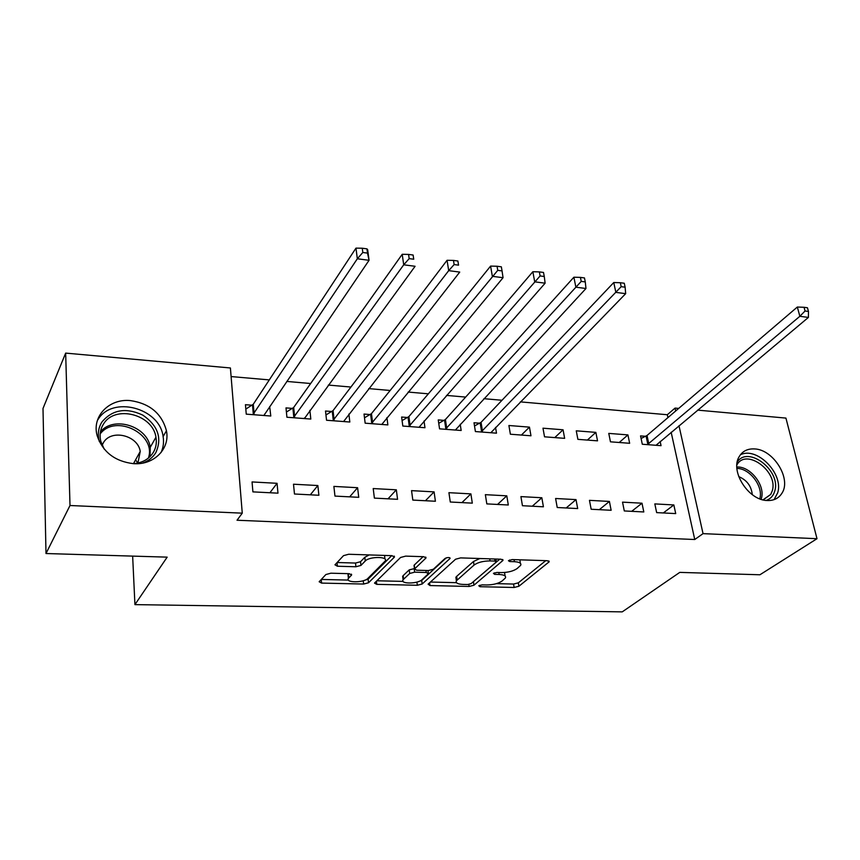<?xml version="1.0" encoding="UTF-8"?>
<svg xmlns="http://www.w3.org/2000/svg" width="860" height="860" viewBox="0 0 860 860"><rect width="100%" height="100%" fill="white"/><g stroke="black" fill="none" stroke-linecap="round" stroke-linejoin="round"><path stroke-width="1.29" d="M478.794 585.735L479.998 586.703L514.119 587.477L518.892 586.262L549.164 561.817L547.272 560.709L512.151 559.57L508.421 560.72L509.808 561.548L514.398 561.688C519.451 561.999 521.536 563.214 520.655 565.332L517.161 568.524C513.334 571.147 508.077 572.502 501.401 572.588L496.876 572.459L493.436 573.341L494.629 574.362L499.144 574.48C504.164 574.759 506.25 575.931 505.4 577.984L502.057 581.027C498.348 583.553 493.21 584.875 486.631 584.972L482.159 584.864L478.794 585.735M130.408 400.599C149.791 403.49 161.798 413.542 166.442 430.763C170.194 448.651 154.058 465.271 133.483 463.669C114.993 461.411 102.899 452.145 97.212 435.869C91.504 416.455 109.102 398.363 130.408 400.599M754.564 448.931C773.462 449.479 791.748 478.945 781.88 493.328C778.665 498.359 773.774 500.756 767.206 500.52C748.63 500.38 730.075 471.538 738.998 456.961C742.266 451.221 747.447 448.544 754.564 448.931M330.874 573.201L325.886 574.534L319.157 581.747L321.586 583.091L363.64 584.047L368.531 582.768L394.278 557.269L392.138 555.678L348.665 554.259L343.516 555.646L334.97 564.816L337.421 566.235L355.922 566.761L360.963 565.418L365.242 561.021C369.348 556.269 388.785 556.366 385.129 561.075L367.844 578.425C363.855 582.897 344.946 582.897 348.418 578.382L351.6 575.028L349.224 573.684L330.874 573.201M242.262 513.162L70.004 505.508L65.661 353.105L230.405 367.973L242.262 513.162L237.027 520.236L694.751 539.51L703.039 533.641L678.981 425.7M697.6 410.123L785.933 418.089L817 538.704L759.917 574.77L679.776 572.384L622.231 611.868L134.934 604.623L167.162 557.14L45.999 553.528L70.004 505.508M817 538.704L703.039 533.641M428.097 584.155L430 585.563L469.151 586.455L473.957 585.219L502.982 560.397L500.982 559.204L460.627 557.893L455.563 559.226L428.097 584.155M417.337 585.273L376.766 584.349L374.508 583.101L400.588 557.463L405.694 556.119L423.754 556.699L425.979 558.022L414.52 568.954L416.724 570.223L428.355 570.545L433.332 569.245L445.061 558.441C447.759 557.248 449.447 557.237 450.113 558.409L422.174 584.015L417.337 585.273L416.906 582.091M132.644 556.108L134.934 604.623M318.888 495.263L317.856 485.534L293.507 484.212L294.475 494.005L318.888 495.263M292.464 408.414L285.993 407.898L286.917 417.24L310.815 419.056L309.879 410.306M397.567 499.305L396.331 489.813L373.208 488.555L374.39 498.112L397.567 499.305M370.176 414.552L364.038 414.068L365.156 423.185L387.871 424.915L386.925 417.616M472.312 503.143L470.893 493.877L448.92 492.683L450.285 502.014L472.312 503.143M444.093 420.389L438.245 419.927L439.557 428.839L461.164 430.484L460.218 424.27M543.413 506.798L541.832 497.746L520.913 496.607L522.45 505.723L543.413 506.798M529.448 427.13L508.905 425.506L510.378 434.225L530.975 435.784L529.448 427.13L521.407 435.063M611.137 510.281L609.407 501.434L589.466 500.348L591.164 509.249L611.137 510.281M595.862 432.376L576.264 430.828L577.888 439.352L597.528 440.847L595.862 432.376L587.369 440.073M675.713 513.592L673.842 504.949L654.825 503.906L656.653 512.614L675.713 513.592M645.624 436.3L640.549 435.902L642.302 444.244L661.05 445.673L660.136 441.459M694.751 539.51L671.155 432.247M667.941 417.616L667.306 414.735L520.365 401.878M501.982 400.265L483.911 398.685M465.647 397.083L446.512 395.406M428.377 393.826L408.145 392.052M390.15 390.483L368.757 388.602M350.923 387.043L328.316 385.065M310.654 383.517L286.788 381.431M269.298 379.905L231.103 376.562M627.929 434.902L608.772 433.397L610.46 441.825L629.649 443.287L627.929 434.902L619.232 442.491M643.807 511.958L642.001 503.207L622.533 502.143L624.295 510.947L643.807 511.958M563.053 429.785L542.982 428.194L544.53 436.815L564.644 438.342L563.053 429.785L554.775 437.589M577.683 508.561L576.017 499.606L555.603 498.499L557.226 507.507L577.683 508.561M479.719 423.206L474.01 422.754L475.397 431.559L496.489 433.16L495.543 427.388M508.303 504.992L506.798 495.833L485.362 494.672L486.814 503.895L508.303 504.992M407.597 417.508L401.609 417.035L402.824 426.044L424.969 427.732L424.023 421.013M435.407 501.251L434.085 491.877L411.542 490.641L412.821 500.09L435.407 501.251M331.82 411.521L325.51 411.026L326.542 420.25L349.827 422.023L348.891 414.058M358.738 497.316L357.599 487.706L333.884 486.405L334.959 496.091L358.738 497.316M252.077 405.221L245.444 404.705L246.25 414.154L270.782 416.014L269.685 406.619M277.973 493.167L277.06 483.309L252.055 481.944L252.904 491.877L277.973 493.167M45.999 553.528L43 408.468L65.661 353.105M667.306 414.735L675.057 408.091L678.701 408.414M675.702 410.983L675.057 408.091M673.842 504.949L663.296 512.958M642.001 503.207L631.681 511.334M609.407 501.434L599.323 509.668M576.017 499.606L566.192 507.97M541.832 497.746L532.275 506.228M506.798 495.833L497.531 504.444M470.893 493.877L461.927 502.616M434.085 491.877L425.442 500.735M396.331 489.813L388.032 498.811M357.599 487.706L349.665 496.844M317.856 485.534L310.31 494.822M269.9 406.629L264.525 414.541M264.138 415.111L369.058 260.29L357.33 258.774L252.904 414.66M277.06 483.309L269.911 492.748M505.078 575.974L504.551 572.491M520.311 563.203L519.891 559.828M496.478 583.639L513.56 584.047L518.333 582.833L545.735 560.666M472.892 582.08L499.757 559.172M430.409 582.048L456.499 582.671M467.679 584.531L471.054 583.661L496.166 562.128L494.962 561.075L490.06 560.913C483.148 560.989 477.805 562.375 474.032 565.084L456.391 580.79C455.488 582.94 457.66 584.144 462.906 584.413L467.679 584.531M479.837 558.527L473.494 561.494L474.032 565.084M456.176 579.361L455.875 577.264L456.649 576.372L473.494 561.494M403.093 581.392L376.841 580.769M423.077 556.678L414.24 565.084L414.144 566.052M446.297 557.817L421.701 580.468L422.174 584.015M403.609 579.231L403.103 579.823C399.911 584.134 417.831 583.983 422.002 579.694L428.409 573.728L426.259 572.502L414.649 572.179L409.693 573.48L403.609 579.231L403.146 575.641L402.888 578.103M403.146 575.641L409.22 569.868L414.477 568.578M418.315 581.65L421.701 580.468M348.236 576.705L348.01 574.727L348.956 573.674M384.871 558.957L384.592 555.431M369.209 554.926L364.812 557.291L365.242 561.021M337.109 562.505L355.492 563.053L360.534 561.709L364.812 557.291M364.264 580.414L368.101 579.156L391.687 555.657M321.307 579.436L348.397 580.081M656.019 445.286L808.411 317.415L799.854 316.297L797.338 307.031L647.021 435.483L641.087 438.492M805.046 310.998L808.475 311.46L807.454 307.751L804.025 307.289L805.046 310.998L799.854 316.297L647.376 444.631M808.475 311.46L808.411 317.415M797.338 307.031L804.025 307.289M737.267 461.927C748.243 445.147 781.342 470.893 774.774 490.995C773.43 495.736 770.571 498.886 766.217 500.434M763.142 499.896L770.743 494.414L772.258 490.834C778.569 471.527 746.039 447.619 736.88 464.959M752.296 494.672C751.339 486.061 746.824 480.041 738.751 476.623M774.064 499.638L777.698 492.791C783.901 473.677 756.811 446.157 740.352 454.832M99.362 441.631C97.384 434.483 98.233 427.947 101.921 422.013C112.337 409.596 125.979 407.307 142.868 415.154C158.003 425.646 162.314 438.148 155.821 452.639C152.8 457.531 148.35 461.024 142.48 463.142M133.515 463.68C142.427 462.863 149.017 459.132 153.284 452.478C156.036 447.834 156.918 442.75 155.94 437.235C152.886 414.337 114.778 404.512 103.436 424.163C100.19 429.366 99.33 435.117 100.835 441.416L104.189 449.07M137.912 463.046L140.245 451.425C137.987 435.353 111.306 428.796 103.458 442.61L102.136 445.211M137.793 463.067L135.59 459.831M161.003 452.618C163.378 447.49 164.066 442.04 163.067 436.267C159.498 407.823 112.155 395.288 97.9 419.734M490.834 432.731L625.671 293.658L615.857 292.379L613.771 282.531L481.052 422.325L474.516 425.979M621.189 286.67L625.123 287.197L624.274 283.252L620.339 282.725L621.189 286.67L481.116 432M625.123 287.197L625.671 293.658M613.771 282.531L620.339 282.725M455.37 430.043L585.972 288.498L575.867 287.186L573.889 277.21L445.415 419.497L438.75 423.313M581.231 281.392L585.273 281.919L584.467 277.93L580.425 277.393L581.231 281.392L445.415 429.28M585.273 281.919L585.972 288.498M573.889 277.21L580.425 277.393M419.024 427.28L545.122 283.187L534.716 281.833L532.845 271.728L408.887 416.595L402.082 420.583M540.101 275.942L544.273 276.501L543.509 272.459L539.349 271.9L540.101 275.942L408.833 426.506M544.273 276.501L545.122 283.187M532.845 271.728L539.349 271.9M381.775 424.453L503.057 277.715L492.35 276.318L490.587 266.095L371.456 413.628L364.5 417.81M497.757 270.341L502.046 270.911L501.337 266.815L497.048 266.245L497.757 270.341L371.316 423.658M502.046 270.911L503.057 277.715M490.587 266.095L497.048 266.245M343.581 421.55L459.735 272.082L448.694 270.653L447.06 260.29L333.067 410.585L325.951 414.961M454.134 264.568L458.552 265.159L457.885 261.01L453.467 260.419L454.134 264.568L448.694 270.653L332.852 420.733M457.885 261.01L458.552 265.159M447.06 260.29L453.467 260.419M304.429 418.573L304.375 418.035M304.397 418.573L415.09 266.277L403.716 264.805L402.211 254.302L293.69 407.457L286.401 412.069M409.177 258.623L413.735 259.225L413.112 255.022L408.565 254.42L409.177 258.623L403.716 264.805L293.4 417.734M413.112 255.022L413.735 259.225M402.211 254.302L408.565 254.42M264.611 415.552L264.493 414.251M362.812 252.485L367.51 253.109L366.951 248.852L362.264 248.228L362.812 252.485L357.33 258.774L355.975 248.131L253.281 404.254L245.82 409.102M366.951 248.852L367.671 249.69L369.058 260.29L367.51 253.109M355.975 248.131L362.264 248.228M479.772 585.241L479.998 586.703M509.561 559.989L509.808 561.548M494.392 572.846L494.629 574.362M498.832 572.513L499.144 574.48M514.065 559.634L514.398 561.688M548.583 560.913L548.809 562.203M518.333 582.833L518.892 586.262M513.56 584.047L514.119 587.477M502.487 559.473L502.691 560.731M473.43 581.736L473.957 585.219M468.85 584.456L469.151 586.455M429.613 582.768L430 585.563M494.629 559L494.962 561.075M489.738 558.839L490.06 560.913M456.649 576.372L457.165 579.898M376.39 581.209L376.766 584.349M425.603 557.076L425.764 558.269M414.24 565.084L414.724 568.718M449.834 557.742L449.952 558.602M425.979 570.481L426.259 572.502M414.165 568.567L414.649 572.179M409.22 569.868L409.693 573.48M351.342 574.147L351.46 575.189M348.364 574.297L348.773 577.952M360.534 561.709L360.963 565.418M355.492 563.053L355.922 566.761M337.023 562.601L337.421 566.235M394.127 556.097L394.278 557.269M368.101 579.156L368.531 582.768M363.253 580.736L363.64 584.047M321.221 579.522L321.586 583.091M647.021 435.483L648.795 443.814M646.086 436.074L647.849 444.405M736.848 467.023C750.339 466.077 765.561 485.556 761.369 498.488L761.111 499.316M759.756 498.832C763.669 486.652 749.834 468.291 736.923 468.431M100.448 431.785C113.778 415.509 147.436 426.237 150.263 447.297L150.027 456.606M148.404 458.058C156.778 434.3 115.562 413.413 100.169 433.935M481.052 422.325L482.46 431.129M480.17 422.959L481.579 431.752M445.415 419.497L446.738 428.398M444.545 420.142L445.867 429.043M408.887 416.595L410.134 425.603M408.048 417.261L409.274 426.259M371.456 413.628L372.595 422.744M370.628 414.294L371.767 423.399M333.067 410.585L334.11 419.798M332.25 411.263L333.293 420.475M293.69 407.457L294.625 416.788M292.894 408.156L293.83 417.476M253.281 404.254L254.108 413.692M252.507 404.963L253.334 414.391M166.442 430.763L163.12 436.568M549.045 561.161L549.164 561.817M502.874 559.699L502.982 560.397M495.919 559.043L496.295 561.419M455.875 577.264L456.391 580.79M425.872 557.259L425.979 558.022M414.036 565.321L414.52 568.954M402.641 576.243L403.103 579.823M427.979 570.535L428.323 573.029M351.514 574.276L351.6 575.028M348.01 574.727L348.418 578.382M394.342 556.259L394.45 557.054M762.971 499.864L770.743 494.414M140.245 451.425L133.461 463.669M155.94 437.235L150.263 447.297L149.823 456.81"/></g></svg>
